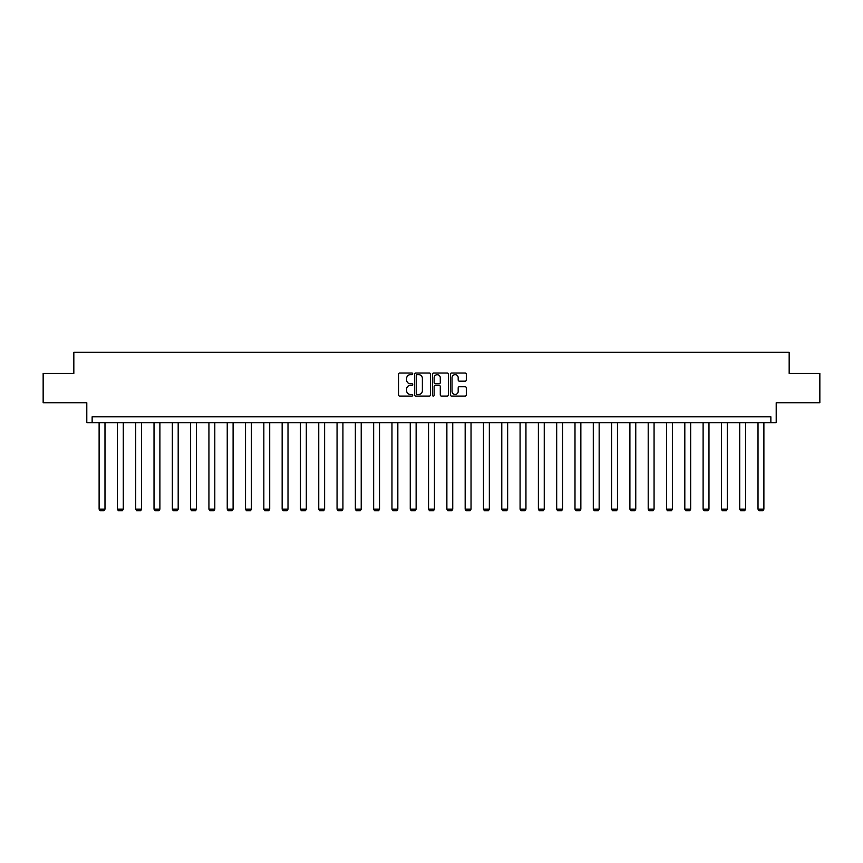<?xml version="1.0" encoding="UTF-8"?>
<svg xmlns="http://www.w3.org/2000/svg" width="863" height="863" viewBox="0 0 863 863"><rect width="100%" height="100%" fill="white"/><g stroke="black" fill="none" stroke-linecap="round" stroke-linejoin="round"><path stroke-width="1.29" d="M412.73 373.852A0.809 0.809 0 0 0 411.921 373.043L399.688 373.043A1.154 1.154 0 0 0 398.533 374.197L398.533 394.92A1.154 1.154 0 0 0 399.688 396.074L411.921 396.074A0.809 0.809 0 0 0 412.73 395.265A0.809 0.809 0 0 0 411.921 394.467L410.335 394.467A3.689 3.689 0 0 1 406.656 390.777L406.656 389.051A3.689 3.689 0 0 1 410.335 385.362L411.921 385.362A0.809 0.809 0 0 0 412.73 384.553A0.809 0.809 0 0 0 411.921 383.755L410.335 383.755A3.689 3.689 0 0 1 406.656 380.065L406.656 378.339A3.689 3.689 0 0 1 410.335 374.65L411.921 374.65A0.809 0.809 0 0 0 412.73 373.852M43.15 373.409L43.15 402.741L86.796 402.741L86.796 422.687L776.204 422.687L776.204 402.741L819.85 402.741L819.85 373.409L789.17 373.409L789.17 352.298L73.83 352.298L73.83 373.409L43.15 373.409M465.157 381.166A1.154 1.154 0 0 0 466.311 380.011L466.311 374.197A1.154 1.154 0 0 0 465.157 373.043L451.565 373.043A1.154 1.154 0 0 0 450.41 374.197L450.41 394.92A1.154 1.154 0 0 0 451.565 396.074L465.157 396.074A1.154 1.154 0 0 0 466.311 394.92L466.311 387.897A1.154 1.154 0 0 0 465.157 386.743L459.343 386.743A1.154 1.154 0 0 0 458.188 387.897L458.188 391.381A3.085 3.085 0 0 1 455.114 394.467A3.085 3.085 0 0 1 452.029 391.381L452.029 377.735A3.085 3.085 0 0 1 455.114 374.65A3.085 3.085 0 0 1 458.188 377.735L458.188 380.011A1.154 1.154 0 0 0 459.343 381.166L465.157 381.166M770.864 422.687L770.864 416.818L92.136 416.818L92.136 422.687M430.497 374.197A1.154 1.154 0 0 0 429.343 373.043L415.75 373.043A1.154 1.154 0 0 0 414.596 374.197L414.596 394.92A1.154 1.154 0 0 0 415.75 396.074L429.343 396.074A1.154 1.154 0 0 0 430.497 394.92L430.497 374.197M433.658 373.043L447.25 373.043A1.154 1.154 0 0 1 448.404 374.197L448.404 394.92A1.154 1.154 0 0 1 447.25 396.074L441.435 396.074A1.154 1.154 0 0 1 440.281 394.92L440.281 386.516A1.154 1.154 0 0 0 439.127 385.362L435.276 385.362A1.154 1.154 0 0 0 434.121 386.516L434.121 395.265A0.809 0.809 0 0 1 433.312 396.074A0.809 0.809 0 0 1 432.503 395.265L432.503 374.197A1.154 1.154 0 0 1 433.658 373.043M417.023 374.65A0.809 0.809 0 0 0 416.214 375.459L416.214 393.657A0.809 0.809 0 0 0 417.023 394.467L418.684 394.467A3.689 3.689 0 0 0 422.374 390.777L422.374 378.339A3.689 3.689 0 0 0 418.684 374.65L417.023 374.65M440.281 377.789A3.085 3.085 0 0 0 437.196 374.715A3.085 3.085 0 0 0 434.121 377.789L434.121 382.6A1.154 1.154 0 0 0 435.276 383.755L439.127 383.755A1.154 1.154 0 0 0 440.281 382.6L440.281 377.789M104.984 422.687L104.984 509.181L99.116 509.181L99.116 422.687M104.984 509.181L104.099 510.702L99.989 510.702L99.116 509.181M123.28 422.687L123.28 509.181L117.422 509.181L117.422 422.687M123.28 509.181L122.406 510.702L118.296 510.702L117.422 509.181M141.586 422.687L141.586 509.181L135.718 509.181L135.718 422.687M141.586 509.181L140.712 510.702L136.602 510.702L135.718 509.181M159.892 422.687L159.892 509.181L154.024 509.181L154.024 422.687M159.892 509.181L159.008 510.702L154.909 510.702L154.024 509.181M178.188 422.687L178.188 509.181L172.33 509.181L172.33 422.687M178.188 509.181L177.314 510.702L173.204 510.702L172.33 509.181M196.494 422.687L196.494 509.181L190.626 509.181L190.626 422.687M196.494 509.181L195.621 510.702L191.51 510.702L190.626 509.181M214.801 422.687L214.801 509.181L208.932 509.181L208.932 422.687M214.801 509.181L213.916 510.702L209.817 510.702L208.932 509.181M233.096 422.687L233.096 509.181L227.239 509.181L227.239 422.687M233.096 509.181L232.223 510.702L228.112 510.702L227.239 509.181M251.403 422.687L251.403 509.181L245.534 509.181L245.534 422.687M251.403 509.181L250.529 510.702L246.419 510.702L245.534 509.181M269.709 422.687L269.709 509.181L263.841 509.181L263.841 422.687M269.709 509.181L268.825 510.702L264.725 510.702L263.841 509.181M288.005 422.687L288.005 509.181L282.147 509.181L282.147 422.687M288.005 509.181L287.131 510.702L283.021 510.702L282.147 509.181M306.311 422.687L306.311 509.181L300.443 509.181L300.443 422.687M306.311 509.181L305.437 510.702L301.327 510.702L300.443 509.181M324.617 422.687L324.617 509.181L318.749 509.181L318.749 422.687M324.617 509.181L323.733 510.702L319.634 510.702L318.749 509.181M342.924 422.687L342.924 509.181L337.055 509.181L337.055 422.687M342.924 509.181L342.039 510.702L337.929 510.702L337.055 509.181M361.219 422.687L361.219 509.181L355.351 509.181L355.351 422.687M361.219 509.181L360.346 510.702L356.236 510.702L355.351 509.181M379.526 422.687L379.526 509.181L373.657 509.181L373.657 422.687M379.526 509.181L378.641 510.702L374.542 510.702L373.657 509.181M397.832 422.687L397.832 509.181L391.964 509.181L391.964 422.687M397.832 509.181L396.948 510.702L392.838 510.702L391.964 509.181M416.128 422.687L416.128 509.181L410.259 509.181L410.259 422.687M416.128 509.181L415.254 510.702L411.144 510.702L410.259 509.181M434.434 422.687L434.434 509.181L428.566 509.181L428.566 422.687M434.434 509.181L433.55 510.702L429.45 510.702L428.566 509.181M452.741 422.687L452.741 509.181L446.872 509.181L446.872 422.687M452.741 509.181L451.856 510.702L447.746 510.702L446.872 509.181M471.036 422.687L471.036 509.181L465.168 509.181L465.168 422.687M471.036 509.181L470.162 510.702L466.052 510.702L465.168 509.181M489.343 422.687L489.343 509.181L483.474 509.181L483.474 422.687M489.343 509.181L488.458 510.702L484.359 510.702L483.474 509.181M507.649 422.687L507.649 509.181L501.781 509.181L501.781 422.687M507.649 509.181L506.764 510.702L502.654 510.702L501.781 509.181M525.945 422.687L525.945 509.181L520.076 509.181L520.076 422.687M525.945 509.181L525.071 510.702L520.961 510.702L520.076 509.181M544.251 422.687L544.251 509.181L538.383 509.181L538.383 422.687M544.251 509.181L543.366 510.702L539.267 510.702L538.383 509.181M562.557 422.687L562.557 509.181L556.689 509.181L556.689 422.687M562.557 509.181L561.673 510.702L557.563 510.702L556.689 509.181M580.853 422.687L580.853 509.181L574.995 509.181L574.995 422.687M580.853 509.181L579.979 510.702L575.869 510.702L574.995 509.181M599.159 422.687L599.159 509.181L593.291 509.181L593.291 422.687M599.159 509.181L598.275 510.702L594.176 510.702L593.291 509.181M617.466 422.687L617.466 509.181L611.597 509.181L611.597 422.687M617.466 509.181L616.581 510.702L612.471 510.702L611.597 509.181M635.761 422.687L635.761 509.181L629.904 509.181L629.904 422.687M635.761 509.181L634.888 510.702L630.777 510.702L629.904 509.181M654.068 422.687L654.068 509.181L648.199 509.181L648.199 422.687M654.068 509.181L653.183 510.702L649.084 510.702L648.199 509.181M672.374 422.687L672.374 509.181L666.506 509.181L666.506 422.687M672.374 509.181L671.49 510.702L667.379 510.702L666.506 509.181M690.67 422.687L690.67 509.181L684.812 509.181L684.812 422.687M690.67 509.181L689.796 510.702L685.686 510.702L684.812 509.181M708.976 422.687L708.976 509.181L703.108 509.181L703.108 422.687M708.976 509.181L708.091 510.702L703.992 510.702L703.108 509.181M727.282 422.687L727.282 509.181L721.414 509.181L721.414 422.687M727.282 509.181L726.398 510.702L722.288 510.702L721.414 509.181M745.578 422.687L745.578 509.181L739.72 509.181L739.72 422.687M745.578 509.181L744.704 510.702L740.594 510.702L739.72 509.181M763.884 422.687L763.884 509.181L758.016 509.181L758.016 422.687M763.884 509.181L763.011 510.702L758.901 510.702L758.016 509.181"/></g></svg>
